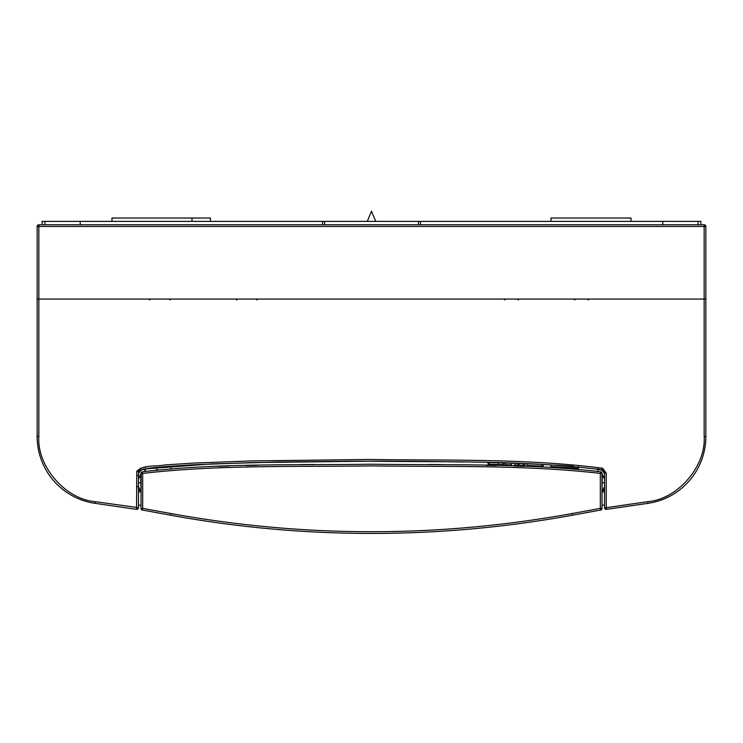 <?xml version="1.0" encoding="UTF-8"?>
<svg xmlns="http://www.w3.org/2000/svg" width="743" height="743" viewBox="0 0 743 743"><rect width="100%" height="100%" fill="white"/><g stroke="black" fill="none" stroke-linecap="round" stroke-linejoin="round"><path stroke-width="1.11" d="M111.961 221.386L111.961 218.015L210.408 218.015L210.408 221.386M324.515 221.386L418.485 221.386M662.793 224.767L662.793 221.386L418.448 221.386L418.448 224.767M192 218.015L192 221.386M631.039 221.386L631.039 218.015L551 218.015L551 221.386M602.025 470.18L602.127 469.855A3.381 3.381 0 0 1 604.533 473.087A3.381 3.381 0 0 0 602.127 469.855L604.533 473.087L602.127 469.855L602.61 468.239L606.223 473.087L606.223 507.683L647.747 501.664C677.542 499.361 706.166 466.298 704.16 436.485L704.16 299.067L705.85 299.067L705.85 226.457L704.16 226.457L704.16 299.067L37.15 299.067L38.84 299.067L38.84 226.457L704.16 226.457L704.16 224.767A1.69 1.69 0 0 1 705.85 226.457A1.69 1.69 0 0 0 704.16 224.767L38.84 224.767L38.84 226.457L37.15 226.457L37.15 436.485A67.548 67.548 0 0 0 95.011 503.336L136.536 509.354L136.777 471.303L138.467 471.303C142.359 468.118 156.16 467.579 164.537 466.65L193.682 464.756L252.091 462.61L368.983 461.18C446.608 462.304 525.635 460.066 602.127 469.855L597.493 468.833L598.115 469.288L597.781 471.034L598.115 469.288L602.025 470.18L604.198 473.087L603.948 471.889M322.527 224.767L322.527 221.386L42.11 221.386L42.11 224.767M322.527 221.386L324.552 221.386L324.552 224.767M420.473 221.386L420.473 224.767M662.793 221.386L698.021 221.386L698.021 224.767M700.89 224.767L700.89 221.386L698.021 221.386M44.979 224.767L44.979 221.386M80.207 224.767L80.207 221.386M37.15 226.457A1.69 1.69 0 0 1 38.84 224.767A1.69 1.69 0 0 0 37.15 226.457M138.467 477.563L138.467 473.087L141.021 469.808M374.574 461.18L371.5 461.171C391.041 461.199 391.041 461.199 371.5 461.171C391.041 461.199 391.041 461.199 371.5 461.171L369.178 461.18M375.196 461.18L376.608 461.18M380.992 461.18L381.967 461.189M379.079 461.18L378.196 461.18M368.825 461.18L278.291 462.025L211.43 463.938L144.857 468.954M144.031 469.102L141.059 469.799M145.229 469.112L145.219 471.034L145.507 468.833L143.12 469.297M139.749 470.245L144.885 469.288L144.885 471.099M573.392 466.251L555.207 465.072M543.217 464.459L526.982 463.762L526.982 465.452L543.217 466.149L543.217 464.459M516.775 463.381L505.714 463.028L510.952 463.186L505.714 463.028L505.714 464.709L511.537 464.895L511.537 463.205L514.555 463.307M514.379 464.988L519.162 465.155L519.162 463.465L524.502 463.669M514.964 463.326L514.964 465.016M371.5 461.171C351.959 461.199 351.959 461.199 371.5 461.171L368.881 461.18M368.389 461.18L366.123 461.18M362.25 461.18L361.581 461.18M363.643 461.18L363.086 461.18M464.709 462.025L427.792 461.477L464.709 462.016M427.058 461.468L386.648 461.199L427.058 461.468M386.536 461.199L382.933 461.189M382.868 461.189L380.908 461.18M380.267 461.18L379.097 461.18M372.837 461.171L385.719 461.189M366.884 461.18L366.03 461.18M360.104 461.189L359.538 461.189M359.018 461.189L357.439 461.189M358.172 461.189L356.77 461.199M278.291 462.025L356.352 461.199M359.658 461.189L360.857 461.189M361.237 461.189L363.606 461.18M370.302 461.171L371.194 461.171M502.965 464.626L504.293 464.672L504.293 462.982L502.89 462.935L488.058 462.536L498.469 462.815L489.043 462.555L489.043 464.245L490.947 464.291M550.907 464.839L550.907 466.53L565.479 467.384L557.064 466.864M550.907 466.53L578.481 468.341L578.481 466.65M541.814 464.394L541.814 466.084L532.164 465.657M541.87 466.084L543.217 466.149M526.982 465.452L531.421 465.629M535.61 465.805L537.384 465.88M517.936 465.118L518.001 463.428M520.323 465.202L523.583 465.322L523.583 463.632M520.787 465.22L524.985 465.369L524.985 463.688M523.648 465.322L524.985 465.369M516.775 465.072L516.199 465.053M507.933 464.784L508.751 464.812M488.058 462.536L488.058 464.226L502.89 464.626L502.89 462.935M488.058 464.226L498.469 464.496L498.469 462.815M496.918 464.459L504.293 464.672M138.467 473.087A3.381 3.381 0 0 1 140.306 470.087A3.381 3.381 0 0 0 138.467 473.087L138.467 475.427L136.777 475.427M606.223 473.087L604.533 473.087L604.533 507.683L606.223 507.683L606.464 509.354L647.989 503.336A67.548 67.548 0 0 0 705.85 436.485L705.85 299.067L589.078 299.067L588.233 299.912L587.388 299.067L575.574 299.067L574.729 299.912L573.884 299.067L519.004 299.067L518.159 299.912L517.314 299.067L505.491 299.067L504.646 299.912L503.8 299.067L257.775 299.067L256.929 299.912L256.084 299.067L237.509 299.067L236.664 299.912L235.819 299.067L170.806 299.067L169.961 299.912L169.116 299.067L150.541 299.067L149.696 299.912L148.851 299.067L38.84 299.067L38.84 436.485C36.834 466.298 65.458 499.361 95.253 501.664L138.467 507.683L138.467 475.427M567.661 467.523L563.993 467.282M560.714 467.078L554.993 466.753M559.089 466.985L560.993 467.096M564.132 467.291L565.534 467.384M566.658 467.458L574.506 468.025M138.467 486.507L136.777 486.507M604.533 477.563L604.533 473.087M571.274 466.093L569.092 465.935M570.726 466.047L569.398 465.954M559.73 465.332L564.234 465.61M565.479 465.694L566.463 465.759M558.272 465.248L567.392 465.824M572.212 466.158L565.627 465.703M564.308 465.62L558.736 465.276M555.541 465.09L554.845 465.053M562.47 465.499L561.634 465.452M566.9 465.787L569.138 465.935M136.777 471.303L136.777 471.303C143.334 464.477 155.463 466.836 164.398 464.969L193.598 463.075L252.044 460.92L368.983 459.49C446.84 460.66 525.245 458.292 602.61 468.239M138.467 507.683A1.69 1.69 0 0 1 136.536 509.354A1.69 1.69 0 0 0 138.467 507.683M138.997 477.387L138.802 477.888M604.003 477.387L604.198 477.888M606.464 509.354A1.69 1.69 0 0 1 604.533 507.683A1.69 1.69 0 0 0 606.464 509.354M601.997 491.216L602.341 474.331L604.533 478.966L601.997 474.331M141.003 474.331L138.467 478.966L140.659 474.331L141.003 491.216M600.873 471.805L600.901 471.814C523.676 462.852 448.131 465.397 371.5 464.199C294.869 465.397 219.315 462.852 142.099 471.814L142.693 473.402C218.748 464.672 295.185 467.013 371.5 465.889C447.815 467.013 524.242 464.672 600.307 473.402L600.901 471.814A1.69 1.69 -0 0 1 601.997 473.402L601.997 508.379A1.69 1.69 0 0 1 600.613 510.042L600.307 508.379L601.997 508.379A1.69 1.69 0 0 1 600.613 510.042L572.481 515.196A1116.46 1116.46 0 0 1 170.518 515.196L142.387 510.042A1.69 1.69 0 0 1 141.003 508.379L142.693 508.379L142.387 510.042A1.69 1.69 0 0 1 141.003 508.379L141.179 472.641M142.127 471.805L142.099 471.814A1.69 1.69 0 0 0 141.003 473.402L142.693 473.402L142.693 508.379L170.825 513.534L170.518 515.196A1116.46 1116.46 0 0 0 572.481 515.196L572.175 513.534C438.389 537.783 304.611 537.783 170.825 513.534M170.584 468.499L171.512 468.443M199.133 467.031L200.257 466.985M217.829 466.344L228.974 466.01M246.37 465.555L257.329 465.304M298.723 464.626L314.345 464.459M428.869 464.468L444.444 464.635M485.69 465.304L496.194 465.536M514.045 466.01L524.679 466.335M542.752 466.994L543.867 467.031M571.497 468.443L572.398 468.499M156.179 469.632L157.553 469.502M140.39 468.239L146.371 466.976M138.802 473.087L140.975 470.18M138.802 487.659L138.467 490.724M602.889 490.389L604.198 490.389L604.198 487.659M598.115 471.099L598.115 469.288M704.16 436.485L705.85 436.485M647.747 501.664L647.989 503.336M95.253 501.664L95.011 503.336M38.84 436.485L37.15 436.485M602.341 482.774L604.533 482.774M138.467 482.774L140.659 482.774M601.997 473.402L600.307 473.402L600.307 508.379L572.175 513.534M140.111 490.389L138.802 490.389M604.533 505.073L601.997 505.296M138.467 505.073L141.003 505.296M604.533 492.015L601.997 491.792M138.467 492.015L141.003 491.792M602.341 491.216L604.533 486.581L602.341 491.216M140.659 491.216L138.467 486.581L140.659 491.216M375.744 221.386L371.5 211.253L367.256 221.386"/></g></svg>
